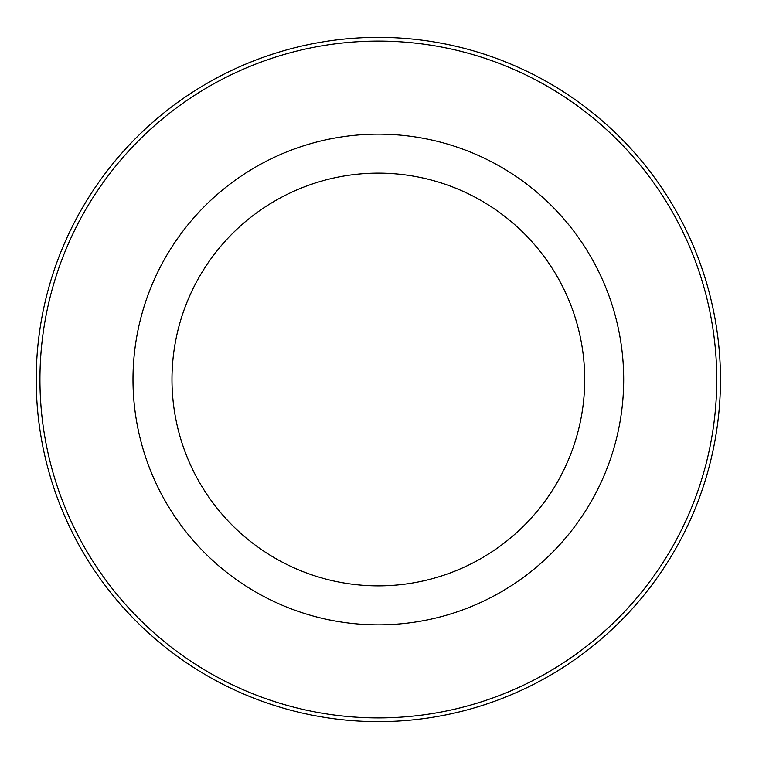 <?xml version="1.0" encoding="UTF-8"?>
<svg xmlns="http://www.w3.org/2000/svg" width="759" height="759" viewBox="0 0 759 759"><rect width="100%" height="100%" fill="white"/><g stroke="black" fill="none" stroke-linecap="round" stroke-linejoin="round"><path stroke-width="1.14" d="M584.705 379.5A206.363 206.363 0 0 0 275.166 200.784A206.363 206.363 0 0 0 275.166 558.216A206.363 206.363 0 0 0 584.705 379.5M720.471 379.5A342.129 342.129 0 0 0 207.283 83.205A342.129 342.129 0 0 0 207.283 675.795A342.129 342.129 0 0 0 720.471 379.5M716.752 379.5A338.41 338.41 0 0 0 209.142 86.431A338.41 338.41 0 0 0 209.142 672.569A338.41 338.41 0 0 0 716.752 379.5M623.689 379.5A245.337 245.337 0 0 0 255.669 167.027A245.337 245.337 0 0 0 255.669 591.973A245.337 245.337 0 0 0 623.689 379.5"/></g></svg>
